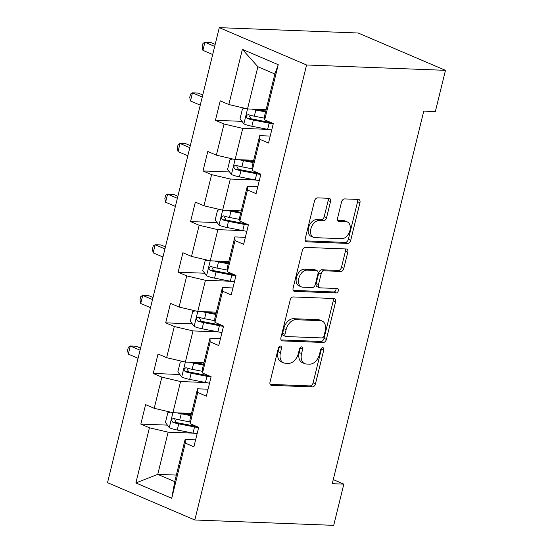 <?xml version="1.0" encoding="UTF-8"?>
<svg xmlns="http://www.w3.org/2000/svg" width="553" height="553" viewBox="0 0 553 553"><rect width="100%" height="100%" fill="white"/><g stroke="black" fill="none" stroke-linecap="round" stroke-linejoin="round"><path stroke-width="0.83" d="M280.475 346.054A2.336 1.535 113.2 0 0 278.332 348.224L270.023 382.075A3.339 2.191 113.2 0 0 270.984 385.227A3.339 2.191 113.2 0 0 271.509 385.344L312.41 386.92A3.339 2.191 113.2 0 0 315.466 383.823L323.775 349.973A2.336 1.535 113.2 0 0 323.104 347.768A2.336 1.535 113.2 0 0 322.731 347.685A2.336 1.535 113.2 0 0 320.595 349.855L319.516 354.231A10.68 7.009 113.2 0 1 309.742 364.15L306.334 364.019A10.68 7.009 113.2 0 1 304.641 363.639A10.68 7.009 113.2 0 1 301.572 353.54L302.643 349.164A2.336 1.535 113.2 0 0 301.973 346.952A2.336 1.535 113.2 0 0 301.606 346.869A2.336 1.535 113.2 0 0 299.463 349.04L298.392 353.422A10.68 7.009 113.2 0 1 288.618 363.335L285.21 363.203A10.68 7.009 113.2 0 1 283.509 362.823A10.68 7.009 113.2 0 1 280.44 352.724L281.518 348.349A2.336 1.535 113.2 0 0 280.841 346.137A2.336 1.535 113.2 0 0 280.475 346.054M330.521 201.589A3.339 2.191 113.2 0 0 329.56 198.43A3.339 2.191 113.2 0 0 329.035 198.313L317.56 197.87A3.339 2.191 113.2 0 0 314.505 200.967L305.27 238.557A3.339 2.191 113.2 0 0 306.231 241.716A3.339 2.191 113.2 0 0 306.763 241.834L347.657 243.41A3.339 2.191 113.2 0 0 350.713 240.313L359.948 202.723A3.339 2.191 113.2 0 0 358.987 199.564A3.339 2.191 113.2 0 0 358.455 199.446L344.595 198.914A3.339 2.191 113.2 0 0 341.54 202.011L337.593 218.096A3.339 2.191 113.2 0 0 338.554 221.255A3.339 2.191 113.2 0 0 339.079 221.373L345.95 221.635A8.924 5.855 113.2 0 1 347.374 221.953A8.924 5.855 113.2 0 1 349.634 231.437A8.924 5.855 113.2 0 1 341.768 238.682L314.844 237.645A8.924 5.855 113.2 0 1 313.427 237.327A8.924 5.855 113.2 0 1 311.159 227.843A8.924 5.855 113.2 0 1 319.033 220.599L323.519 220.771A3.339 2.191 113.2 0 0 326.574 217.675L330.521 201.589L328.164 200.58A3.339 2.191 113.2 0 0 328.04 198.278M194.822 519.993L333.708 525.35L343.828 484.131L332.256 483.688L423.771 111.112L435.342 111.554L445.469 70.342L306.583 64.984L194.822 519.993L107.531 482.658L219.292 27.65L306.583 64.984M293.221 296.947A3.339 2.191 113.2 0 0 290.173 300.044L280.938 337.634A3.339 2.191 113.2 0 0 281.899 340.786A3.339 2.191 113.2 0 0 282.424 340.904L323.325 342.48A3.339 2.191 113.2 0 0 326.381 339.383L335.609 301.793A3.339 2.191 113.2 0 0 334.655 298.641A3.339 2.191 113.2 0 0 334.123 298.523L293.221 296.947M293.104 288.099L302.339 250.509A3.339 2.191 113.2 0 1 305.394 247.405L346.289 248.981A3.339 2.191 113.2 0 1 346.821 249.099A3.339 2.191 113.2 0 1 347.782 252.258L343.828 268.343A3.339 2.191 113.2 0 1 340.772 271.44L324.189 270.804A3.339 2.191 113.2 0 0 321.134 273.901L318.507 284.574A3.339 2.191 113.2 0 0 319.468 287.726A3.339 2.191 113.2 0 0 320 287.843L337.268 288.514A2.336 1.535 113.2 0 1 337.641 288.597A2.336 1.535 113.2 0 1 338.229 291.078A2.336 1.535 113.2 0 1 336.176 292.972L294.597 291.369A3.339 2.191 113.2 0 1 294.065 291.251A3.339 2.191 113.2 0 1 293.104 288.099M242.027 121.349L215.435 120.319L224.041 124.003L216.389 155.158L207.783 151.474L202.999 170.953L211.605 174.63L203.953 205.792L195.347 202.108L190.564 221.58L199.17 225.265L191.518 256.419L182.912 252.735L178.128 272.207L186.734 275.892L179.082 307.046L170.476 303.362L165.693 322.834L174.299 326.519L166.647 357.673L158.04 353.989L153.257 373.462L161.863 377.146L154.211 408.308L145.605 404.623L140.821 424.096L149.428 427.78L135.879 482.949L171.741 498.288L174.748 481.628L185.11 439.435L195.61 439.842M215.435 120.319L220.218 100.846L228.824 104.531L242.38 49.362L278.235 64.694L264.687 119.87L273.3 123.554L268.516 143.027L259.903 139.342L252.251 170.497L260.864 174.181L256.08 193.654L247.468 189.969L239.815 221.124L248.428 224.808L243.645 244.281L235.032 240.596L227.38 271.758L235.993 275.442L231.209 294.915L222.596 291.231L214.944 322.385L223.557 326.07L218.774 345.542L210.161 341.858L202.509 373.012L211.122 376.697L206.338 396.169L197.725 392.485L190.073 423.639L198.686 427.324L193.903 446.796L185.29 443.112L171.741 498.288M253.682 160.273L235.087 159.554L242.739 128.4L267.859 129.367M270.223 136.066L259.723 135.665L252.071 166.819L252.251 170.497M242.739 128.4L224.041 124.003M232.695 158.994L230.007 159.589L227.615 169.329L231.437 174.458L235.101 159.554L216.389 155.158M259.903 139.342L259.723 135.665M241.246 210.9L222.652 210.181L230.304 179.027L255.424 179.995M257.788 186.693L247.288 186.292L239.636 217.447L239.815 221.124M230.304 179.027L211.605 174.63M220.26 209.622L217.571 210.216L215.179 219.956L219.002 225.085L222.665 210.181L203.953 205.792M247.468 189.969L247.288 186.292M228.811 261.528L210.216 260.809L217.868 229.654L242.988 230.622M245.352 237.327L234.852 236.919L227.2 268.074L227.38 271.758M217.868 229.654L199.17 225.265M210.216 260.809L191.518 256.419M235.032 240.596L234.852 236.919M216.375 312.155L197.78 311.443L205.433 280.281L230.553 281.249M232.917 287.954L222.417 287.546L214.764 318.708L214.944 322.385M205.433 280.281L186.734 275.892M197.78 311.443L179.082 307.046M222.596 291.231L222.417 287.546M203.939 362.789L185.345 362.07L192.997 330.915L218.117 331.883M220.481 338.581L209.981 338.18L202.329 369.335L202.509 373.012M192.997 330.915L174.299 326.519M182.953 361.51L180.264 362.104L177.872 371.844L181.695 376.973L185.359 362.07L166.647 357.673M210.161 341.858L209.981 338.18M191.504 413.416L172.909 412.697L180.561 381.542L205.681 382.51M208.046 389.208L197.545 388.807L189.893 419.962L190.073 423.639M180.561 381.542L161.863 377.146M170.518 412.137L167.829 412.732L165.437 422.471L169.259 427.6L172.923 412.697L154.211 408.308M197.725 392.485L197.545 388.807M176.359 475.075L157.764 474.363L168.126 432.17L193.246 433.137M168.126 432.17L149.428 427.78M174.748 481.628L157.764 474.363L135.879 482.949M185.29 443.112L185.11 439.435M445.469 70.342L358.178 33.007L219.292 27.65M343.828 484.131L333.259 479.61M264.687 119.87L264.507 116.192L274.869 73.998L257.885 66.733L247.523 108.927L266.117 109.639M278.235 64.694L274.869 73.998M257.885 66.733L242.38 49.362M245.131 108.36L242.442 108.962L240.05 118.695L243.873 123.831L247.537 108.927L228.824 104.531M196.115 426.225L195.202 426.19M167.414 425.119L140.821 424.096M208.55 375.598L207.638 375.563M179.849 374.492L153.257 373.462M220.986 324.97L220.073 324.929M192.285 323.864L165.693 322.834M233.421 274.336L232.509 274.302M204.721 273.23L178.128 272.207M245.857 223.709L244.944 223.675M217.156 222.603L190.564 221.58M258.292 173.082L257.38 173.048M229.592 171.976L202.999 170.953M270.728 122.455L269.816 122.42M279.251 346.607A2.336 1.535 113.2 0 1 279.154 347.339L278.083 351.715A10.68 7.009 113.2 0 0 281.152 361.814L283.509 362.823M304.641 363.639L302.284 362.63A10.68 7.009 113.2 0 1 299.214 352.531L300.286 348.155A2.336 1.535 113.2 0 0 300.376 347.422M270.147 384.376L310.046 385.911A3.339 2.191 113.2 0 0 313.102 382.814L321.417 348.964A2.336 1.535 113.2 0 0 321.507 348.238M281.062 339.936L320.961 341.471A3.339 2.191 113.2 0 0 324.017 338.374L333.252 300.784A3.339 2.191 113.2 0 0 333.127 298.482M284.982 334.254A2.336 1.535 113.2 0 0 285.652 336.459A2.336 1.535 113.2 0 0 286.019 336.542L321.922 337.924A2.336 1.535 113.2 0 0 324.058 335.754L325.192 331.136A10.68 7.009 113.2 0 0 322.123 321.037A10.68 7.009 113.2 0 0 320.429 320.664L295.89 319.717A10.68 7.009 113.2 0 0 286.115 329.629L284.982 334.254L282.618 333.245A2.336 1.535 113.2 0 0 283.288 335.45L285.652 336.459M322.123 321.037L319.765 320.028A10.68 7.009 113.2 0 0 318.065 319.655L320.429 320.664M282.618 333.245L283.751 328.62A10.68 7.009 113.2 0 1 293.525 318.708L318.065 319.655M319.468 287.726L317.111 286.717A3.339 2.191 113.2 0 1 316.15 283.565L318.77 272.892A3.339 2.191 113.2 0 1 321.825 269.795L338.415 270.431A3.339 2.191 113.2 0 0 341.471 267.334L345.418 251.249A3.339 2.191 113.2 0 0 345.293 248.947M293.228 290.401L333.812 291.963A2.336 1.535 113.2 0 0 335.533 290.795A2.336 1.535 113.2 0 0 335.968 288.459M306.977 270.141A8.924 5.855 113.2 0 0 299.111 277.385A8.924 5.855 113.2 0 0 301.371 286.869A8.924 5.855 113.2 0 0 302.788 287.18L312.272 287.546A3.339 2.191 113.2 0 0 315.328 284.449L317.954 273.776A3.339 2.191 113.2 0 0 316.993 270.624A3.339 2.191 113.2 0 0 316.461 270.507L306.977 270.141L304.613 269.131A8.924 5.855 113.2 0 0 296.747 276.376A8.924 5.855 113.2 0 0 299.014 285.86L301.371 286.869M316.993 270.624L314.629 269.615A3.339 2.191 113.2 0 0 314.104 269.498L316.461 270.507M304.613 269.131L314.104 269.498M313.427 237.327L311.069 236.318A8.924 5.855 113.2 0 1 308.802 226.834A8.924 5.855 113.2 0 1 316.669 219.589L321.155 219.762A3.339 2.191 113.2 0 0 324.21 216.665L328.164 200.58M347.374 221.953L345.01 220.944A8.924 5.855 113.2 0 0 343.593 220.626L345.95 221.635M337.717 220.398L343.593 220.626M305.394 240.859L345.3 242.401A3.339 2.191 113.2 0 0 348.355 239.304L357.584 201.714A3.339 2.191 113.2 0 0 357.466 199.412M169.259 427.6L169.363 427.732A9.007 1.659 13.8 0 0 177.236 430.027L193.018 433.096A26.012 4.783 13.8 0 0 197.089 433.815M177.326 412.87A9.007 1.659 13.8 0 0 181.225 413.796L190.944 415.69M181.702 413.036L191.144 414.874M189.99 421.967L179.711 419.962A9.007 1.659 -166.2 0 1 173.884 418.441C171.368 418.946 171.05 420.245 172.93 422.333A9.007 1.659 13.8 0 0 178.75 423.861L194.532 426.93A26.012 4.783 13.8 0 0 198.603 427.649M196.578 426.425A21.588 3.968 -166.2 0 1 193.619 425.893L177.838 422.824A4.59 0.843 -166.2 0 1 176.262 422.464L174.783 419.762M173.884 418.441L173.379 418.345M140.075 350.187L130.287 345.998L128.296 354.114L138.077 358.296M128.296 354.114L127.563 350.436L128.358 347.187L130.287 345.998L136.073 346.219L140.573 348.148M181.695 376.973L181.799 377.105A9.007 1.659 13.8 0 0 189.672 379.399L205.453 382.469A26.012 4.783 13.8 0 0 209.525 383.188M189.762 362.236A9.007 1.659 13.8 0 0 193.661 363.169L203.38 365.063M194.138 362.409L203.58 364.24M202.426 371.333L192.147 369.335A9.007 1.659 -166.2 0 1 186.32 367.814C183.803 368.319 183.485 369.611 185.366 371.706A9.007 1.659 13.8 0 0 191.186 373.234L206.967 376.303A26.012 4.783 13.8 0 0 211.039 377.022M209.013 375.798A21.588 3.968 -166.2 0 1 206.055 375.266L190.273 372.197A4.59 0.843 -166.2 0 1 188.697 371.837L187.218 369.134M186.32 367.814L185.815 367.717M152.51 299.553L142.722 295.371L140.732 303.486L150.513 307.668M140.732 303.486L139.999 299.802L140.794 296.56L142.722 295.371L148.508 295.592L153.008 297.521M195.389 310.876L192.7 311.477L190.308 321.21L194.234 326.477A9.007 1.659 13.8 0 0 202.108 328.765L217.889 331.835A26.012 4.783 13.8 0 0 221.96 332.56M202.198 311.609A9.007 1.659 13.8 0 0 206.096 312.542L215.815 314.429M206.573 311.781L216.016 313.613M214.861 320.705L204.582 318.708A9.007 1.659 -166.2 0 1 198.755 317.18C196.239 317.685 195.921 318.984 197.801 321.079A9.007 1.659 13.8 0 0 203.622 322.599L219.403 325.669A26.012 4.783 13.8 0 0 223.474 326.394M221.449 325.171A21.588 3.968 -166.2 0 1 218.49 324.639L202.709 321.57A4.59 0.843 -166.2 0 1 201.133 321.203L199.654 318.5M198.755 317.18L198.251 317.09M164.946 248.926L155.158 244.744L153.167 252.852L162.948 257.041M153.167 252.852L152.434 249.175L153.229 245.933L155.158 244.744L160.944 244.965L165.444 246.887M207.824 260.249L205.135 260.85L202.744 270.583L206.67 275.85A9.007 1.659 13.8 0 0 214.543 278.138L230.325 281.207A26.012 4.783 13.8 0 0 234.396 281.926M214.633 260.981A9.007 1.659 13.8 0 0 218.532 261.915L228.251 263.802M219.016 261.147L228.451 262.986M227.297 270.078L217.018 268.081A9.007 1.659 -166.2 0 1 211.191 266.553C208.675 267.058 208.357 268.357 210.237 270.452A9.007 1.659 13.8 0 0 216.057 271.972L231.838 275.041A26.012 4.783 13.8 0 0 235.91 275.76M233.884 274.537A21.588 3.968 -166.2 0 1 230.926 274.012L215.145 270.942A4.59 0.843 -166.2 0 1 213.569 270.576L212.089 267.873M211.191 266.553L210.686 266.456M177.382 198.299L167.594 194.11L165.603 202.225L175.384 206.414M165.603 202.225L164.87 198.548L165.665 195.299L167.594 194.11L173.379 194.338L177.879 196.26M219.002 225.085L219.106 225.216A9.007 1.659 13.8 0 0 226.979 227.511L242.76 230.58A26.012 4.783 13.8 0 0 246.832 231.299M227.069 210.354A9.007 1.659 13.8 0 0 230.967 211.281L240.686 213.175M231.451 210.52L240.887 212.359M239.732 219.451L229.454 217.447A9.007 1.659 -166.2 0 1 223.626 215.926C221.11 216.43 220.792 217.73 222.672 219.818A9.007 1.659 13.8 0 0 228.493 221.345L244.274 224.414A26.012 4.783 13.8 0 0 248.345 225.133M246.32 223.91A21.588 3.968 -166.2 0 1 243.361 223.377L227.58 220.308A4.59 0.843 -166.2 0 1 226.004 219.949L224.525 217.246M223.626 215.926L223.122 215.829M189.817 147.672L180.029 143.483L178.038 151.598L187.82 155.78M178.038 151.598L177.306 147.921L178.101 144.672L180.029 143.483L185.815 143.704L190.315 145.633M231.437 174.458L231.541 174.589A9.007 1.659 13.8 0 0 239.414 176.884L255.196 179.953A26.012 4.783 13.8 0 0 259.267 180.672M239.504 159.727A9.007 1.659 13.8 0 0 243.403 160.653L253.122 162.547M243.887 159.893L253.322 161.732M252.168 168.817L241.889 166.819A9.007 1.659 -166.2 0 1 236.062 165.299C233.546 165.803 233.228 167.096 235.108 169.19A9.007 1.659 13.8 0 0 240.928 170.718L256.71 173.787A26.012 4.783 13.8 0 0 260.781 174.506M258.763 173.283A21.588 3.968 -166.2 0 1 255.797 172.75L240.016 169.681A4.59 0.843 -166.2 0 1 238.44 169.322L236.961 166.619M236.062 165.299L235.557 165.202M202.253 97.038L192.465 92.856L190.474 100.971L200.255 105.153M190.474 100.971L189.741 97.293L190.536 94.045L192.465 92.856L198.251 93.077L202.751 95.005M243.873 123.831L243.977 123.962A9.007 1.659 13.8 0 0 251.85 126.25L267.631 129.319A26.012 4.783 13.8 0 0 271.703 130.045M251.94 109.093A9.007 1.659 13.8 0 0 255.839 110.026L265.558 111.913M256.322 109.266L265.758 111.098M264.604 118.19L254.325 116.192A9.007 1.659 -166.2 0 1 248.497 114.665C245.981 115.169 245.663 116.469 247.544 118.563A9.007 1.659 13.8 0 0 253.364 120.084L269.145 123.153A26.012 4.783 13.8 0 0 273.217 123.879M271.198 122.655A21.588 3.968 -166.2 0 1 268.233 122.123L252.451 119.054A4.59 0.843 -166.2 0 1 250.875 118.688L249.396 115.985M248.497 114.665L247.993 114.575M214.688 46.411L204.9 42.228L202.91 50.337L212.691 54.526M202.91 50.337L202.177 46.659L202.972 43.417L204.9 42.228L210.686 42.45L215.186 44.371M278.083 351.715L280.44 352.724M300.286 348.155L302.643 349.164M299.214 352.531L301.572 353.54M321.417 348.964L323.775 349.973M313.102 382.814L315.466 383.823M310.046 385.911L312.41 386.92M270.528 384.923L271.509 385.344M279.154 347.339L281.518 348.349M333.252 300.784L335.609 301.793M324.017 338.374L326.381 339.383M320.961 341.471L323.325 342.48M281.442 340.489L282.424 340.904M293.525 318.708L295.89 319.717M283.751 328.62L286.115 329.629M345.418 251.249L347.782 252.258M341.471 267.334L343.828 268.343M338.415 270.431L340.772 271.44M321.825 269.795L324.189 270.804M318.77 272.892L321.134 273.901M316.15 283.565L318.507 284.574M333.812 291.963L336.176 292.972M293.615 290.947L294.597 291.369M324.21 216.665L326.574 217.675M321.155 219.762L323.519 220.771M316.669 219.589L319.033 220.599M338.097 220.951L339.079 221.373M357.584 201.714L359.948 202.723M348.355 239.304L350.713 240.313M345.3 242.401L347.657 243.41M305.781 241.412L306.763 241.834M194.532 426.93L193.018 433.096M178.75 423.861L177.236 430.027M181.225 413.796L179.711 419.962M176.262 422.464L172.93 422.333M206.967 376.303L205.453 382.469M191.186 373.234L189.672 379.399M193.661 363.169L192.147 369.335M188.697 371.837L185.366 371.706M197.794 311.443L194.131 326.346M219.403 325.669L217.889 331.835M203.622 322.599L202.108 328.765M206.096 312.542L204.582 318.708M201.133 321.203L197.801 321.079M210.23 260.809L206.566 275.712M231.838 275.041L230.325 281.207M216.057 271.972L214.543 278.138M218.532 261.915L217.018 268.081M213.569 270.576L210.237 270.452M244.274 224.414L242.76 230.58M228.493 221.345L226.979 227.511M230.967 211.281L229.454 217.447M226.004 219.949L222.672 219.818M256.71 173.787L255.196 179.953M240.928 170.718L239.414 176.884M243.403 160.653L241.889 166.819M238.44 169.322L235.108 169.19M269.145 123.153L267.631 129.319M253.364 120.084L251.85 126.25M255.839 110.026L254.325 116.192M250.875 118.688L247.544 118.563"/></g></svg>
